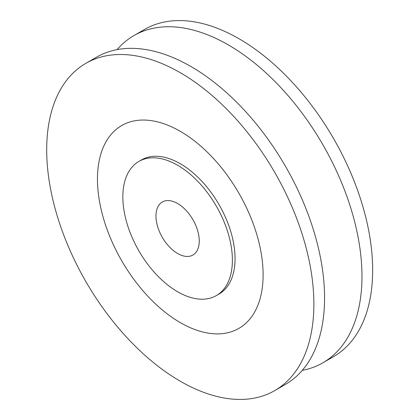 <?xml version="1.0" encoding="UTF-8"?>
<svg xmlns="http://www.w3.org/2000/svg" width="420" height="420" viewBox="0 0 420 420"><rect width="100%" height="100%" fill="white"/><g stroke="black" fill="none" stroke-linecap="round" stroke-linejoin="round"><path stroke-width="0.63" d="M177.618 253.502A30.607 17.671 -120 0 0 192.922 255.019A30.607 17.671 -120 0 0 192.922 219.676A30.607 17.671 -120 0 0 162.314 202.004A30.607 17.671 -120 0 0 157.621 226.532A30.607 17.671 -120 0 0 177.618 253.502M177.618 291.758A77.459 44.72 -120 0 0 216.347 295.591A77.459 44.72 -120 0 0 216.347 206.152A77.459 44.72 -120 0 0 138.889 161.427A77.459 44.72 -120 0 0 127.013 223.498A77.459 44.72 -120 0 0 177.618 291.758M302.269 370.377A188.927 109.079 -120 0 0 322.844 362.817L333.532 356.648A188.927 109.079 -120 0 0 333.532 138.495A188.927 109.079 -120 0 0 144.606 29.416L133.917 35.585A188.927 109.079 -120 0 0 117.086 49.623M180.29 381.229A188.927 109.079 -120 0 0 274.748 390.584A188.927 109.079 -120 0 0 274.754 172.431A188.927 109.079 -120 0 0 85.827 63.352A188.927 109.079 -120 0 0 56.868 214.741A188.927 109.079 -120 0 0 180.29 381.229M274.748 390.584L285.437 384.416A188.927 109.079 -120 0 0 285.437 166.262A188.927 109.079 -120 0 0 96.511 57.183L85.827 63.352M180.29 131.329A117.133 67.625 60 0 1 256.809 234.549A117.133 67.625 60 0 1 238.854 328.409A117.133 67.625 60 0 1 121.721 260.783A117.133 67.625 60 0 1 121.721 125.528A117.133 67.625 60 0 1 180.29 131.329A117.133 67.625 60 0 1 256.809 234.549A117.133 67.625 60 0 1 238.854 328.409A117.133 67.625 60 0 1 121.721 260.783A117.133 67.625 60 0 1 121.721 125.528A117.133 67.625 60 0 1 180.29 131.329M322.844 362.817A188.927 109.079 -120 0 0 322.844 144.664A188.927 109.079 -120 0 0 133.917 35.585M138.889 161.427L141.561 159.884A77.459 44.72 60 0 1 180.29 163.721A77.459 44.72 60 0 1 230.89 231.982A77.459 44.72 60 0 1 219.02 294.053L216.347 295.591"/></g></svg>
